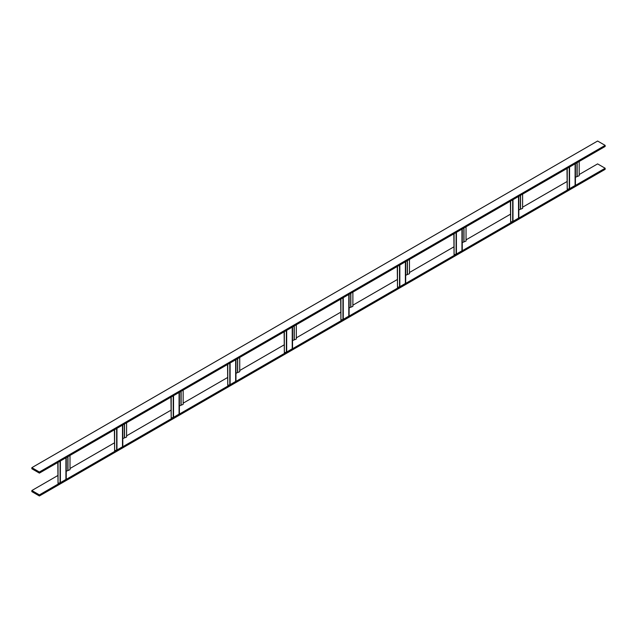 <?xml version="1.0" encoding="UTF-8"?>
<svg xmlns="http://www.w3.org/2000/svg" width="637" height="637" viewBox="0 0 637 637"><rect width="100%" height="100%" fill="white"/><g stroke="black" fill="none" stroke-linecap="round" stroke-linejoin="round"><path stroke-width="0.96" d="M39.39 473.108L605.15 146.47L605.15 145.379L597.61 141.024L31.85 467.662L31.85 468.752L39.39 473.108L39.39 472.017L605.15 145.379M39.39 472.017L31.85 467.662M39.39 495.976L39.39 494.885L31.85 490.53L31.85 491.621L39.39 495.976L605.15 169.338L605.15 168.248L597.61 163.892L579.184 174.53M39.39 494.885L605.15 168.248M31.85 490.53L57.816 475.536M70.006 468.498L114.389 442.874M126.58 435.835L170.963 410.212M183.153 403.173L227.544 377.55M239.727 370.511L284.118 344.88M296.309 337.849L340.691 312.218M352.882 305.179L397.273 279.555M409.456 272.517L453.847 246.893M466.037 239.854L510.42 214.231M522.611 207.192L566.994 181.569M579.184 161.464L579.184 175.724L575.418 177.245M575.315 184.794A1.067 0.613 180 0 1 575.418 185.049A1.067 0.613 180 0 1 575.1 185.486L569.558 188.687A1.067 0.613 180 0 1 569.255 188.807L567.225 189.356L567.225 168.367M567.225 189.356L566.994 168.502M522.611 194.126L522.611 208.387L518.837 209.915M518.741 217.456A1.067 0.613 180 0 1 518.837 217.719A1.067 0.613 180 0 1 518.526 218.149L512.984 221.35A1.067 0.613 180 0 1 512.681 221.469L510.643 222.018L510.643 201.029M510.643 222.018L510.42 201.165M466.037 226.788L466.037 241.057L462.263 242.578M462.159 250.118A1.067 0.613 180 0 1 462.263 250.381A1.067 0.613 180 0 1 461.952 250.811L456.411 254.012A1.067 0.613 180 0 1 456.108 254.139L454.07 254.681L454.07 233.699M454.07 254.681L453.847 233.827M409.456 259.45L409.456 273.719L405.689 275.24M405.586 282.78A1.067 0.613 180 0 1 405.689 283.043A1.067 0.613 180 0 1 405.379 283.481L399.837 286.674A1.067 0.613 180 0 1 399.526 286.801L397.496 287.351L397.496 266.362M397.496 287.351L397.273 266.489M352.882 292.12L352.882 306.381L349.108 307.902M349.012 315.442A1.067 0.613 180 0 1 349.108 315.705A1.067 0.613 180 0 1 348.797 316.143L343.255 319.344A1.067 0.613 180 0 1 342.953 319.463L340.922 320.013L340.922 299.024M340.922 320.013L340.691 299.151M296.309 324.782L296.309 339.043L292.534 340.564M292.439 348.113A1.067 0.613 180 0 1 292.534 348.367A1.067 0.613 180 0 1 292.224 348.805L286.682 352.006A1.067 0.613 180 0 1 286.379 352.126L284.341 352.675L284.341 331.686M284.341 352.675L284.118 331.821M239.727 357.445L239.727 371.705L235.961 373.234M235.857 380.775A1.067 0.613 180 0 1 235.961 381.03A1.067 0.613 180 0 1 235.65 381.467L230.108 384.668A1.067 0.613 180 0 1 229.806 384.788L227.767 385.337L227.767 364.348M227.767 385.337L227.544 364.483M183.153 390.107L183.153 404.368L179.387 405.896M179.284 413.437A1.067 0.613 180 0 1 179.387 413.7A1.067 0.613 180 0 1 179.069 414.13L173.527 417.331A1.067 0.613 180 0 1 173.224 417.458L171.194 417.999L171.194 397.018M171.194 417.999L170.963 397.146M126.58 422.769L126.58 437.038L122.806 438.559M122.71 446.099A1.067 0.613 180 0 1 122.806 446.362A1.067 0.613 180 0 1 122.495 446.8L116.953 449.993A1.067 0.613 180 0 1 116.651 450.12L114.62 450.67L114.62 429.68M114.62 450.67L114.389 429.808M70.006 455.431L70.006 469.7L66.232 471.221M66.137 478.761A1.067 0.613 180 0 1 66.232 479.024A1.067 0.613 180 0 1 65.922 479.462L60.38 482.663A1.067 0.613 180 0 1 60.077 482.782L58.039 483.332L58.039 462.343M58.039 483.332L57.816 462.47M577.146 176.274L577.146 162.634M576.995 176.338L576.995 162.722M575.1 185.486L575.1 163.82M569.558 188.687L569.558 167.021M569.255 188.807L569.255 167.197M520.572 208.936L520.572 195.304M520.421 209L520.421 195.392M518.526 218.149L518.526 196.483M512.984 221.35L512.984 199.684M512.681 221.469L512.681 199.859M463.999 241.598L463.999 227.966M463.847 241.662L463.847 228.054M461.952 250.811L461.952 229.145M456.411 254.012L456.411 232.346M456.108 254.139L456.108 232.521M407.425 274.268L407.425 260.629M407.274 274.324L407.274 260.716M405.379 283.481L405.379 261.807M399.837 286.674L399.837 265.008M399.526 286.801L399.526 265.183M350.844 306.93L350.844 293.291M350.692 306.986L350.692 293.378M348.797 316.143L348.797 294.477M343.255 319.344L343.255 297.67M342.953 319.463L342.953 297.845M294.27 339.593L294.27 325.953M294.119 339.656L294.119 326.04M292.224 348.805L292.224 327.139M286.682 352.006L286.682 330.34M286.379 352.126L286.379 330.515M237.697 372.255L237.697 358.615M237.545 372.319L237.545 358.703M235.65 381.467L235.65 359.801M230.108 384.668L230.108 363.002M229.806 384.788L229.806 363.178M181.123 404.917L181.123 391.285M180.972 404.981L180.972 391.373M179.069 414.13L179.069 392.464M173.527 417.331L173.527 395.665M173.224 417.458L173.224 395.84M124.541 437.579L124.541 423.947M124.39 437.643L124.39 424.035M122.495 446.8L122.495 425.126M116.953 449.993L116.953 428.327M116.651 450.12L116.651 428.502M67.968 470.249L67.968 456.61M67.817 470.305L67.817 456.697M65.922 479.462L65.922 457.796M60.38 482.663L60.38 460.989M60.077 482.782L60.077 461.164M575.418 185.049L575.418 163.637M518.837 217.719L518.837 196.3M462.263 250.381L462.263 228.97M405.689 283.043L405.689 261.632M349.108 315.705L349.108 294.294M292.534 348.367L292.534 326.956M235.961 381.03L235.961 359.618M179.387 413.7L179.387 392.288M122.806 446.362L122.806 424.951M66.232 479.024L66.232 457.613"/></g></svg>
